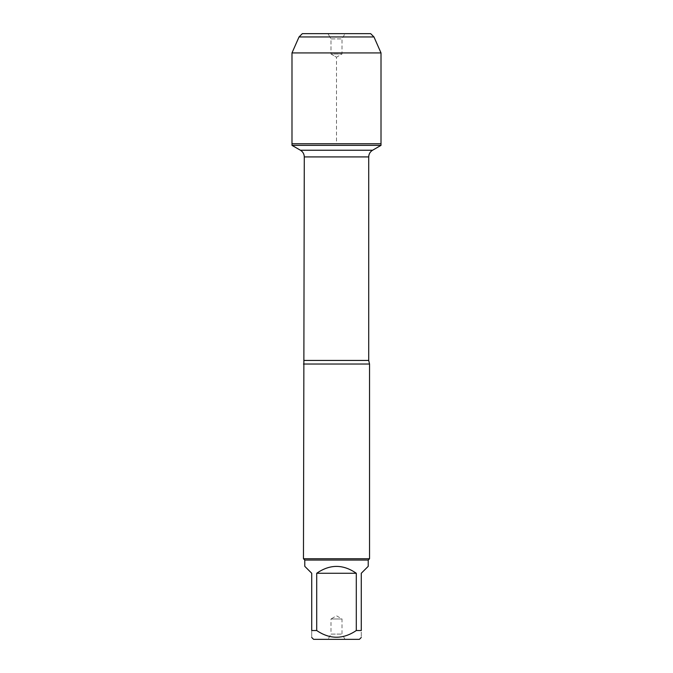 <?xml version="1.0" encoding="UTF-8"?>
<svg xmlns="http://www.w3.org/2000/svg" width="673" height="673" viewBox="0 0 673 673"><rect width="100%" height="100%" fill="white"/><g stroke="black" fill="none" stroke-linecap="round" stroke-linejoin="round"><path stroke-width="0.5" stroke-dasharray="3.37 2.52" d="M381.011 145.368L291.989 145.368M291.989 143.778L381.011 143.778L291.989 143.778M313.593 639.35L359.407 639.35M304.785 566.338L311.725 573.27L311.725 630.542C311.725 639.459 311.725 639.459 311.725 630.542L316.705 630.542C329.879 639.459 343.079 639.459 356.295 630.542L361.275 630.542C361.275 639.459 361.275 639.459 361.275 630.542L361.275 573.27L368.215 566.338M368.215 560.062L304.785 560.062M316.705 630.542L316.705 573.27C329.905 564.117 343.095 564.117 356.295 573.27L356.295 630.542M303.464 364.034L369.536 364.034M369.536 558.733L303.464 558.733M327.961 639.35L345.039 639.35L327.961 639.35L330.99 634.101L342.01 634.101L330.99 634.101L330.99 618.975L342.01 618.975L330.99 618.975L336.5 615.795L342.01 618.975L342.01 634.101L345.039 639.35M356.295 573.27L316.705 573.27M345.039 33.65L327.961 33.65L345.039 33.65L342.01 38.899L342.01 54.025L336.5 57.205L330.99 54.025L342.01 54.025L330.99 54.025L330.99 38.899L342.01 38.899L330.99 38.899L327.961 33.65L330.99 38.899L330.99 54.025L336.5 57.205L336.5 143.778L291.989 143.778L291.989 52.923L381.011 52.923M302.337 33.65L370.663 33.65M373.969 36.956L299.031 36.956M368.711 360.434L304.289 360.434M304.289 156.918L368.711 156.918M372.564 150.239L300.436 150.239"/><path stroke-width="1.01" d="M291.989 145.368L381.011 145.368L381.011 143.778L291.989 143.778L291.989 145.368L300.436 150.239C302.909 151.778 304.188 154.008 304.289 156.918L303.464 558.733L369.536 558.733L369.536 364.034L303.464 364.034M361.275 630.542C361.275 639.459 361.275 639.459 361.275 630.542L356.295 630.542C343.079 639.459 329.879 639.459 316.705 630.542L311.725 630.542C311.725 639.459 311.725 639.459 311.725 630.542L311.725 573.27L304.785 566.338L304.785 560.062L368.215 560.062L368.215 566.338L361.275 573.27L361.275 630.542M361.275 637.474L359.407 639.35L313.593 639.35L311.725 637.474M356.295 630.542L356.295 573.27C343.095 564.117 329.905 564.117 316.705 573.27L316.705 630.542M304.785 560.062L303.464 558.733M316.705 573.27L356.295 573.27M299.031 36.956L373.969 36.956L370.663 33.65L302.337 33.65L299.031 36.956L291.989 52.923L291.989 143.778L381.011 143.778L381.011 52.923L291.989 52.923L299.031 36.956L302.337 33.65L327.961 33.65M373.969 36.956L381.011 52.923M304.289 360.434L368.711 360.434L369.536 364.034M368.711 360.434L368.711 156.918L304.289 156.918M300.436 150.239L372.564 150.239L381.011 145.368M368.711 156.918C368.812 154.008 370.091 151.778 372.564 150.239M368.215 560.062L369.536 558.733"/></g></svg>
